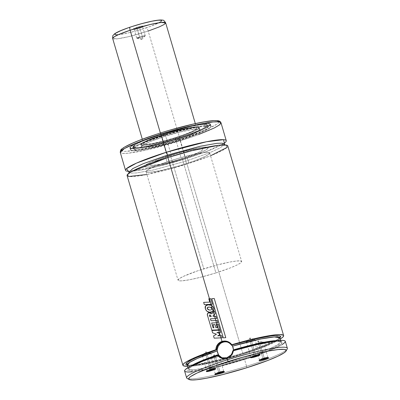 <?xml version="1.0" encoding="UTF-8"?>
<svg xmlns="http://www.w3.org/2000/svg" width="400" height="400" viewBox="0 0 400 400"><rect width="100%" height="100%" fill="white"/><g stroke="black" fill="none" stroke-linecap="round" stroke-linejoin="round"><path stroke-width="0.3" stroke-dasharray="2 1.5" d="M146.93 174.505L187.025 164.005A2.765 0.435 -107.4 0 1 185.745 161.2L153.09 170.03L136.425 172.94L131.1 173.095L128.965 172.175L131.105 173.095L136.43 172.94L153.095 170.03L185.745 161.2A2.765 0.435 72.6 0 0 187.025 164.005L210.55 155.78M224.39 144.09L220.475 147.73L209.985 152.625L185.745 161.2L209.98 152.625L220.475 147.73L224.39 144.09M210.565 353.005L205.715 351.89L207.24 354.595L203.475 355.555L202.245 355.455L205.625 354.05L205.715 351.89L205.625 354.05A4.42 0.495 163.6 0 0 202.19 355.57A4.42 0.495 163.6 0 0 207.24 354.595L211.595 369.4L207.24 354.595A4.42 0.495 163.6 0 0 210.675 353.075A4.42 0.495 163.6 0 0 205.625 354.05L210.125 369.33L205.625 354.05L210.565 353.005L207.24 354.595L205.715 351.89L202.245 355.455M207.17 370.93A4.42 0.495 -16.4 0 1 206.69 370.85A4.42 0.495 -16.4 0 1 210.125 369.33A4.42 0.495 163.6 0 0 206.7 370.79A4.42 0.495 163.6 0 0 207.17 370.93M210.175 369.82L210.125 369.33L210.175 369.82M210.795 358.35L214.27 354.785L214.18 356.945L219.115 355.9L218.61 356.435L215.79 357.49L214.27 354.785L215.79 357.49A4.42 0.495 163.6 0 0 219.225 355.97A4.42 0.495 163.6 0 0 214.18 356.945L218.675 372.22A4.42 0.495 -16.4 0 1 223.72 371.245A4.42 0.495 -16.4 0 1 223.36 371.575A4.42 0.495 163.6 0 0 223.68 371.2A4.42 0.495 163.6 0 0 218.675 372.22L218.73 372.715L218.675 372.22A4.42 0.495 163.6 0 0 215.25 373.68A4.42 0.495 163.6 0 0 215.72 373.825A4.42 0.495 -16.4 0 1 215.24 373.745A4.42 0.495 -16.4 0 1 218.675 372.22L214.18 356.945A4.42 0.495 163.6 0 0 210.745 358.465A4.42 0.495 163.6 0 0 215.79 357.49L220.15 372.295L215.79 357.49L212.025 358.445L210.795 358.35L214.18 356.945L214.27 354.785L219.115 355.9M254.515 339.085L249.905 338.025L251.425 340.73L247.66 341.685L246.435 341.585L249.815 340.185L249.905 338.025L249.815 340.185A4.42 0.495 163.6 0 0 249.575 340.26A4.42 0.495 163.6 0 0 246.38 341.705A4.42 0.495 163.6 0 0 251.425 340.73L255.785 355.535L251.425 340.73A4.42 0.495 163.6 0 0 254.86 339.21A4.42 0.495 163.6 0 0 254.32 339.13A4.42 0.495 163.6 0 0 249.815 340.185L254.755 339.14L251.425 340.73L249.905 338.025L246.435 341.585M254.31 355.46L249.82 340.2L254.31 355.46A4.42 0.495 163.6 0 0 250.89 356.92A4.42 0.495 163.6 0 0 251.36 357.065A4.42 0.495 -16.4 0 1 250.875 356.98A4.42 0.495 -16.4 0 1 254.31 355.46L254.365 355.955L254.31 355.46A4.42 0.495 -16.4 0 1 259.36 354.485A4.42 0.495 -16.4 0 1 259 354.815A4.42 0.495 163.6 0 0 259.315 354.44A4.42 0.495 163.6 0 0 254.31 355.46M254.985 344.48L258.455 340.915L258.365 343.075L263.305 342.03L259.98 343.62L258.455 340.915L259.98 343.62A4.42 0.495 163.6 0 0 263.415 342.1A4.42 0.495 163.6 0 0 258.365 343.075L262.865 358.355A4.42 0.495 -16.4 0 1 267.91 357.38A4.42 0.495 -16.4 0 1 267.55 357.71A4.42 0.495 163.6 0 0 267.865 357.33A4.42 0.495 163.6 0 0 262.865 358.355L262.915 358.845L262.865 358.355A4.42 0.495 163.6 0 0 259.44 359.815A4.42 0.495 163.6 0 0 259.91 359.955A4.42 0.495 -16.4 0 1 259.43 359.875A4.42 0.495 -16.4 0 1 262.865 358.355L258.365 343.075A4.42 0.495 163.6 0 0 254.93 344.595A4.42 0.495 163.6 0 0 259.98 343.62L264.335 358.425L259.98 343.62L256.215 344.58L254.985 344.48L258.365 343.075L258.455 340.915L263.305 342.03M228.945 342.79L230.06 343.61M225.485 341.62L228.03 342.265A8.29 8.135 -71.3 0 0 227.65 342.15M230.84 355.125L226.895 357.75L227.7 358.02A8.29 8.135 -71.3 0 0 228.03 342.265M232.12 353.095L231.185 354.69M266.19 351.5L281.355 343.98L281.965 341.75L276.63 341.35L255.05 345.15L233.22 350.95L233.445 350.48L233.265 350.94L232.775 350.8L233.22 350.95L258.695 344.325L272.06 341.84L276.915 341.33L281.43 341.535L282.435 342.315L281.795 343.575L280.86 344.37L275.705 347.355L267.38 351.025L248.3 357.885L226.37 364.39L202.88 369.785L194.46 370.985L190.57 371.145L187.66 370.42L187.76 369.31L188.43 368.585L192.835 365.785L200.52 362.24L218.9 355.445L202.695 361.345L189.58 367.695L189.865 371.105L206.18 369.16M182.415 159.125A33.16 3.715 163.6 0 0 208.175 147.72A33.16 3.715 163.6 0 0 170.32 155.035L203.81 268.825A33.16 3.715 -16.4 0 1 241.665 261.51A33.16 3.715 -16.4 0 1 215.905 272.915L182.415 159.125L164.035 164.23L151.66 166.695L148.22 167.06L145.12 166.885L144.675 166.64L144.71 165.87L145.96 164.765L151.87 161.72L158.82 158.945L179.65 152.275L198.985 147.79L204.51 147.1L206.87 147.12L208.055 147.52L208.02 148.29L206.775 149.395L202.735 151.595L193.91 155.215L182.415 159.125L215.905 272.915A33.16 3.715 -16.4 0 1 178.045 280.23A33.16 3.715 -16.4 0 1 203.81 268.825L170.32 155.035A33.16 3.715 163.6 0 0 144.555 166.44A33.16 3.715 163.6 0 0 182.415 159.125M175.205 137.715A27.63 3.095 163.6 0 0 196.67 128.205A27.63 3.095 163.6 0 0 165.125 134.305L171.325 155.375A27.63 3.095 -16.4 0 1 202.875 149.28A27.63 3.095 -16.4 0 1 181.405 158.785L175.205 137.715L162.335 141.365L151.315 143.75L144.745 144.31L143.755 143.975L143.785 143.335L146.84 141.245L153.445 138.355L170.3 132.74L187.095 128.61L192.29 127.805L196.2 127.835L196.685 128.325L196.15 129.11L192.14 131.435L184.785 134.455L175.205 137.715L181.405 158.785A27.63 3.095 -16.4 0 1 149.86 164.88A27.63 3.095 -16.4 0 1 171.325 155.375L165.125 134.305A27.63 3.095 163.6 0 0 143.655 143.81A27.63 3.095 163.6 0 0 175.205 137.715M141.68 146.68L141.09 144.68C141.76 142.47 149.61 138.96 164.65 134.145C156.095 136.685 137.985 143.445 141.68 144.95C146.145 146.205 167.565 140.565 175.675 137.875L155.81 143.37L145.645 145.145L141.09 144.68L143.475 142.46L149.875 139.475L164.66 134.24A30.34 3.4 163.6 0 0 141.09 144.68A30.34 3.4 163.6 0 0 175.73 137.985L176.315 139.985A30.34 3.4 -16.4 0 1 141.68 146.68A30.34 3.4 -16.4 0 1 165.25 136.245L164.66 134.24L165.25 136.245A30.395 3.405 -16.4 0 1 199.94 129.535A30.395 3.405 -16.4 0 1 176.325 139.99L175.705 137.885A30.395 3.405 163.6 0 0 199.32 127.425A30.395 3.405 163.6 0 0 164.62 134.135L165.24 136.24L164.62 134.135L178.775 130.115L192.81 127.195L197.175 126.825L198.805 127.02L199.335 127.555L198.035 128.965L194.335 130.98L183.785 135.195L167.155 140.41L151.54 144.145L145.825 145.03L142.205 145.14L140.99 144.46L142.29 143.05L151.775 138.59L164.62 134.135A30.395 3.405 163.6 0 0 141.005 144.59A30.395 3.405 163.6 0 0 175.705 137.885L176.325 139.99A30.395 3.405 -16.4 0 1 141.625 146.695A30.395 3.405 -16.4 0 1 165.24 136.24L150.26 141.55L145.125 143.875L142.2 145.705L141.735 146.88L143.775 147.3L154.45 145.8L170.635 141.71L186.865 136.41L197.68 131.685L199.8 130.06L199.955 129.665L199.425 129.125L195.125 129.095L187.12 130.435L176.625 132.945L165.24 136.24L179.38 132.235L191.48 129.615L198.695 129L199.905 129.68L199.315 130.54L193.2 133.87L181.79 138.2L167.78 142.51L154.48 145.785L143.825 147.28L141.79 146.86L142.255 145.69L145.175 143.865L150.3 141.545L165.25 136.245A30.34 3.4 -16.4 0 1 199.89 129.55A30.34 3.4 -16.4 0 1 176.315 139.985L175.73 137.985A30.34 3.4 163.6 0 0 199.3 127.55A30.34 3.4 163.6 0 0 164.66 134.24L184.58 128.855L194.745 127.08L199.3 127.55L196.915 129.765L190.515 132.75L175.675 137.875C184.23 135.335 202.34 128.57 198.65 127.07C194.18 125.81 172.76 131.455 164.65 134.145L149.755 139.425L144.645 141.735L141.735 143.555L141.275 144.725L142.355 145.09L145.955 144.98L151.64 144.1L167.17 140.39L183.71 135.2L194.205 131.005L197.885 129.005L199.18 127.605L198.65 127.07L195.825 126.91L188.685 127.915L175.97 130.865L164.65 134.145C181.52 128.84 199.105 125.28 199.3 127.55L199.89 129.55M163.73 135.73L163.11 133.62A38.685 4.335 163.6 0 0 133.055 146.93A38.685 4.335 163.6 0 0 177.22 138.395L177.84 140.5A38.685 4.335 -16.4 0 1 133.675 149.035A38.685 4.335 -16.4 0 1 163.73 135.73A38.74 4.34 -16.4 0 1 207.945 127.18A38.74 4.34 -16.4 0 1 177.85 140.505L177.26 138.505A38.74 4.34 163.6 0 0 207.36 125.175A38.74 4.34 163.6 0 0 163.13 133.725L163.72 135.725L163.13 133.725L144.25 140.405L136.08 144.22L133.03 147.05L138.845 147.645L151.825 145.38L177.25 138.405C166.825 141.86 139.295 149.115 133.555 147.5C128.81 145.565 152.085 136.875 163.08 133.61L177.63 129.395L193.97 125.605L203.14 124.315L205.905 124.34L206.775 124.52L207.455 125.205L205.79 127.005L201.06 129.58L187.57 134.965L166.315 141.635L146.36 146.41L139.05 147.54L134.425 147.68L133.035 147.21L132.875 146.81L134.535 145.01L139.265 142.44L146.66 139.31L163.08 133.61C173.505 130.155 201.03 122.9 206.775 124.52C211.52 126.45 188.24 135.14 177.25 138.405L196.14 131.82L204.31 128.01L207.36 125.175L201.545 124.58L188.565 126.85L163.13 133.725A38.74 4.34 163.6 0 0 133.03 147.05A38.74 4.34 163.6 0 0 177.26 138.505L177.85 140.505A38.74 4.34 -16.4 0 1 133.62 149.055A38.74 4.34 -16.4 0 1 163.72 135.725L144.63 142.495L138.085 145.455L134.355 147.785L133.6 148.885L133.76 149.285L136.36 149.82L141.92 149.345L149.965 147.905L170.59 142.695L191.28 135.94L199.405 132.695L205.065 129.915L207.77 127.845L207.805 126.95L207.29 126.66L201.81 126.615L191.6 128.325L178.225 131.525L163.72 135.725L181.745 130.62L197.175 127.275L201.765 126.63L206.37 126.495L207.24 126.675L207.915 127.36L207.165 128.46L205.015 129.93L199.365 132.7L184.815 138.225L166.955 143.72L149.995 147.895L141.96 149.33L136.405 149.8L133.815 149.265L133.85 148.37L134.405 147.77L138.13 145.445L144.665 142.485L163.73 135.73A38.685 4.335 -16.4 0 1 207.895 127.195A38.685 4.335 -16.4 0 1 177.84 140.5L177.22 138.395A38.685 4.335 163.6 0 0 207.275 125.085A38.685 4.335 163.6 0 0 163.11 133.62L163.73 135.73M130.545 149.96L129.955 147.955C129.97 148.165 128.93 146.88 135 143.855C141.22 140.74 150.4 137.265 162.535 133.425C150.695 136.945 125.635 146.3 130.74 148.38C136.925 150.12 166.57 142.31 177.795 138.59L150.305 146.145L136.25 148.6L129.955 147.955L133.255 144.89L142.105 140.76L162.545 133.525A41.945 4.7 163.6 0 0 129.955 147.955A41.945 4.7 163.6 0 0 177.845 138.7L178.435 140.705A41.945 4.7 -16.4 0 1 130.545 149.96A41.945 4.7 -16.4 0 1 163.135 135.53L162.545 133.525L163.135 135.53A42 4.705 -16.4 0 1 211.075 126.255A42 4.705 -16.4 0 1 178.445 140.705L177.825 138.6A42 4.705 163.6 0 0 210.455 124.15A42 4.705 163.6 0 0 162.505 133.415L163.125 135.525L162.505 133.415L178.235 128.86L195.9 124.765L207.49 123.32L209.74 123.585L210.475 124.33L208.68 126.275L203.565 129.055L195.575 132.44L185.4 136.125L166.005 142.095L144.43 147.255L136.53 148.475L131.525 148.625L130.585 148.43L129.85 147.685L131.65 145.74L141.805 140.755L162.505 133.415A42 4.705 163.6 0 0 129.875 147.865A42 4.705 163.6 0 0 177.825 138.6L178.445 140.705A42 4.705 -16.4 0 1 130.495 149.975A42 4.705 -16.4 0 1 163.125 135.525L142.425 142.86L135.33 146.075L131.285 148.6L130.47 149.795L130.645 150.225L133.46 150.805L139.49 150.29L148.215 148.73L170.575 143.08L193.005 135.755L201.815 132.24L207.95 129.225L210.88 126.98L210.925 126.01L210.365 125.695L208.11 125.425L204.42 125.65L193.355 127.5L178.855 130.97L163.125 135.525L182.67 129.985L199.4 126.365L204.375 125.665L209.37 125.515L210.31 125.71L211.045 126.455L210.23 127.645L206.19 130.17L201.77 132.245L186 138.235L166.63 144.195L148.245 148.715L139.53 150.275L133.51 150.785L130.7 150.205L130.525 149.775L131.34 148.585L135.375 146.065L142.465 142.855L163.135 135.53A41.945 4.7 -16.4 0 1 211.02 126.275A41.945 4.7 -16.4 0 1 178.435 140.705L177.845 138.7A41.945 4.7 163.6 0 0 210.435 124.27A41.945 4.7 163.6 0 0 162.545 133.525L190.085 126.08L204.14 123.625L210.435 124.27L207.135 127.34L198.285 131.465L177.795 138.59C189.63 135.075 214.695 125.715 209.585 123.635C203.4 121.895 173.76 129.705 162.535 133.425L141.92 140.735L134.85 143.935L130.825 146.45L130.01 147.64L130.185 148.07L131.68 148.575L136.66 148.425L144.53 147.21L166.02 142.07L188.91 134.885L203.435 129.085L208.53 126.315L210.315 124.375L209.585 123.635L207.34 123.37L195.8 124.805L182.02 127.9L162.535 133.425C185.845 126.075 210.22 121.2 210.435 124.27L211.02 126.275M198.55 134.585L180.205 140.825A1.66 0.26 72.6 0 0 179.435 139.145C193.825 134.87 224.285 123.5 218.075 120.97C210.56 118.855 174.535 128.345 160.89 132.87C146.505 137.145 116.045 148.52 122.255 151.045C129.77 153.16 165.795 143.67 179.435 139.145A1.66 0.26 -107.4 0 1 180.205 140.825L145.735 150.145L128.145 153.22L122.525 153.38L120.265 152.41A52.5 5.885 163.6 0 0 180.205 140.825L185.475 158.74A52.5 5.885 -16.4 0 1 128.48 171.34L156.67 166.75L185.475 158.74A2.765 0.435 72.6 0 0 185.42 158.74A2.765 0.435 72.6 0 0 185.745 161.2A2.765 0.435 -107.4 0 1 185.42 158.74A2.765 0.435 -107.4 0 1 185.475 158.74L180.205 140.825A52.5 5.885 163.6 0 0 220.995 122.765M224.34 143.125L206.485 151.49L185.475 158.74A52.5 5.885 -16.4 0 0 224.34 143.125M280.3 338.96A52.5 5.885 -16.4 0 1 242.84 353.655A52.5 5.885 -16.4 0 1 187.525 366.265L195.985 365.365L210.875 362.41L224.185 359.085L242.84 353.655L239.66 342.84L242.84 353.655L256.11 349.25L267.605 344.935L276.445 341.045L280.505 338.835M127.09 175.59A52.5 5.885 163.6 0 0 187.025 164.005L239.66 342.84L187.025 164.005A52.5 5.885 163.6 0 0 227.815 145.945M220.955 337.875L220.325 335.73L220.955 337.875L220.325 335.735L217.735 335.825L221.68 335.69L220.325 335.735L220.955 337.875M219.35 332.425L218.695 330.2L219.35 332.425L218.7 330.21L211.965 330.51L212.645 332.815L216.485 334.22L213.56 335.92L214.22 338.16L213.56 335.92L216.485 334.22L212.615 332.815L211.965 330.51L218.7 330.21L219.35 332.425M218.59 329.835L216.95 324.265L218.59 329.835L216.95 324.27L216.34 324.3L217.325 327.64L215.91 327.69L217.325 327.64L216.34 324.3L218.31 324.21L216.95 324.27L218.59 329.835M216.51 322.77L215.85 320.52L216.51 322.77L215.85 320.53L211.025 320.73L215.85 320.53L216.51 322.77M215.28 318.585L214.62 316.345L213.16 316.405L213.015 315.925L213.16 316.405L214.62 316.345L215.28 318.585M211.795 313.76L214.43 311.085L213.385 312.15L214.16 314.79L213.38 312.13L214.16 314.79L213.385 312.15L211.805 313.775L208.655 312.74L207.415 313.925L207.62 315.72L211.86 330.14L207.62 315.72C207.01 314.26 207.355 313.265 208.655 312.74L210 312.665M211.41 312.255L213.17 311.42L211.295 305.29M211.08 304.325L209.445 298.765L211.08 304.325L209.445 298.77L208.835 298.8L209.81 302.125L203.67 302.375L204.33 304.62L203.67 302.375L209.81 302.125L208.835 298.8L210.795 298.71L209.445 298.77L211.08 304.325M184.61 371.035A52.5 5.885 163.6 0 0 244.55 359.45L246.565 366.3A52.5 5.885 -16.4 0 1 186.625 377.885M187.135 378.425A52.5 5.885 163.6 0 0 246.565 366.3L246.725 367.775L246.565 366.3A52.5 5.885 163.6 0 0 287.22 348.97M287.35 348.235A52.5 5.885 -16.4 0 1 246.565 366.3L244.55 359.45A52.5 5.885 163.6 0 0 285.335 341.39M184.585 370.785L185.37 371.69M192.015 371.885L200.955 370.61L212.54 368.215L239.9 360.88L265.76 352.125L275.575 348.055L282.235 344.615M285.225 342.08L285.05 340.99M206.19 369.16L222.035 365.525M250.915 357.025L266.18 351.505M233.245 350.95C256.91 343.67 280.525 339.93 281.155 341.685L281.05 341.505A48.355 5.42 -16.4 0 0 277.77 340.55L281.05 341.505L277.4 344.955L267.365 349.67L243.48 358.14L211.165 366.85L195.23 369.585L190.255 369.69L188.275 368.81L190.515 366.23A48.355 5.42 -16.4 0 0 188.275 368.81L187.94 367.665M280.715 340.36L281.05 341.505A48.355 5.42 -16.4 0 1 236.195 360.355A48.355 5.42 -16.4 0 1 188.275 368.81L193.83 365.305C199.625 362.4 207.99 359.115 218.92 355.445M277.44 340.585L261.2 347.99L242.395 354.455L210.06 363.165L194.135 365.895L189.165 366.005L187.19 365.125A48.355 5.42 163.6 0 0 235.11 356.67A48.355 5.42 163.6 0 0 279.965 337.82L277.495 340.55M231.725 345.09L260.2 337.845L273.69 335.655L280.52 336.145L277.77 339.51L267.585 344.445L242.29 353.47L212.945 361.535L197.23 364.64L187.21 365.185L190.665 365.335L195.285 364.91L208.27 362.585L229.075 357.385L246.585 352.095L268.735 343.96L276.065 340.49L280.075 337.795M121.365 150.145L122.255 151.045L124.985 151.37L135.48 150.255L151.255 146.97L169.91 142.02L192.945 134.645L207.725 128.895L216.79 124.225L218.705 122.53L218.755 121.35M216.935 120.735L213.32 120.71M170.415 130L156.24 134.36M125.175 146.77L123.54 147.79M122.35 148.7L121.625 149.485M177.22 138.395L193.57 132.72L200.93 129.605L205.64 127.045L207.295 125.255L206.62 124.565L205.75 124.39L201.145 124.525L193.87 125.65L173.995 130.405L152.83 137.045L139.4 142.41L134.69 144.975L133.035 146.765L133.71 147.45L134.575 147.63L137.33 147.65L146.46 146.365L159.2 143.505L177.22 138.395M181.405 158.785L195.02 153.955L199.69 151.845L202.35 150.185L202.775 149.115L201.785 148.78L193.295 149.68L179.1 153.075L163.985 157.82L153.04 162.315L151.025 163.485L149.845 164.765L150.325 165.25L151.81 165.43L159.435 164.48L168.535 162.435L181.405 158.785M215.905 272.915L229.92 268.05L236.225 265.38L240.265 263.185L241.68 261.65L240.36 260.91L236.41 261.025L230.175 261.99L216.225 265.225L197.83 270.775L183.485 276.355L179.45 278.555L178.03 280.09L179.355 280.83L181.71 280.85L189.54 279.75L200.46 277.295L215.905 272.915M218.075 345.005L219.92 343.12M222.255 357.81L222.72 357.97A8.29 8.135 -71.3 0 0 227.7 358.02L222.265 357.81M222.34 357.83A8.29 8.135 -71.3 0 0 222.72 357.97M224.62 341.89L227.78 342.185L230.58 343.69L231.705 344.83L233.185 347.665L233.485 350.88L232.545 353.975L230.515 356.48L229.18 357.39L227.7 358.02L224.535 358.36L221.495 357.44M219.05 355.41L218.17 354.065M217.26 350.98L217.27 349.36M220.24 343.755L221.57 342.845M214.81 368.685A4.42 0.495 163.6 0 0 215.125 368.31A4.42 0.495 163.6 0 0 210.125 369.33A4.42 0.495 -16.4 0 1 215.17 368.355A4.42 0.495 -16.4 0 1 214.81 368.685M220.035 330.155L218.7 330.21L220.035 330.155M213.11 327.81L213.99 327.775L213.11 327.81M213.075 324.665L213.99 327.775L213.075 324.665L215 324.6L213.075 324.665M209.735 316.6L211.3 316.495L209.735 316.6M210.125 314.95L211.3 316.495L210.35 314.995L209.715 314.94M215.975 316.3L214.62 316.345L215.975 316.3M217.21 320.48L215.85 320.53L217.21 320.48M209.18 304.795L210.6 305.02L208.005 304.85L205.535 306.055L205.44 308.855L207.125 311.35L209.985 312.33M211.47 305.38L213.17 311.42L213.895 310.29L213.94 308.94L213.555 307.685L212.32 305.965M210.43 312.345L210.77 312.34M210.525 307.255L212.01 308.83C212.145 309.555 211.535 309.955 210.18 310.025L209.1 309.975M210.54 307.26L212.01 308.83C212.145 309.555 211.535 309.955 210.18 310.025L209.13 309.98M209.91 312.33C207.7 312.165 206.21 311.005 205.44 308.855L205.44 308.855C204.71 306.46 205.565 305.13 208.005 304.85L208.315 304.82M212.26 305.91L211.925 305.66M211.775 298.705L214.25 298.5L211.79 298.715L223.32 337.885L211.775 298.705M136.885 38.285L141.73 39.405L142.46 37.035L145.2 35.84L143.725 35.785L139.57 36.905L141.73 39.405L139.57 36.905A4.42 0.495 -16.4 0 1 145.255 35.72A4.42 0.495 -16.4 0 1 142.46 37.035L139.825 28.08A4.42 0.495 163.6 0 0 142.62 26.765A4.42 0.495 163.6 0 0 136.935 27.95L139.57 36.905L136.935 27.95A4.42 0.495 -16.4 0 1 142.61 26.825A4.42 0.495 -16.4 0 1 139.825 28.08L139.85 27.56A4.975 0.555 163.6 0 0 142.985 26.15A4.975 0.555 163.6 0 0 136.6 27.415L136.935 27.95L136.6 27.415L137.505 27.12L141.75 26.07L142.995 26.13L139.85 27.56L135.395 28.775L133.455 28.845L136.6 27.415A4.975 0.555 163.6 0 0 133.5 28.94A4.975 0.555 163.6 0 0 139.85 27.56L139.825 28.08A4.42 0.495 -16.4 0 1 134.18 29.31A4.42 0.495 -16.4 0 1 136.935 27.95A4.42 0.495 163.6 0 0 134.14 29.26A4.42 0.495 163.6 0 0 139.825 28.08L142.46 37.035A4.42 0.495 -16.4 0 1 136.775 38.22A4.42 0.495 -16.4 0 1 139.57 36.905L136.885 38.285L142.46 37.035L141.73 39.405L145.2 35.84M148.19 31.055A3.315 1.02 71.5 0 0 146.175 27.845C152.915 25.715 165.755 20.515 160.165 20.15C153.98 19.985 136.37 24.965 130.27 27.125C123.535 29.26 110.695 34.455 116.28 34.825C122.465 34.99 140.08 30.01 146.175 27.845A3.315 1.02 -108.5 0 1 148.19 31.055L128.18 36.77L117.39 38.81L112.65 38.45A27.63 3.095 163.6 0 0 148.19 31.055L185.405 157.49A27.63 3.095 -16.4 0 1 149.86 164.88A27.63 3.095 -16.4 0 1 167.33 156.67L160.37 133.025L167.33 156.67L177.56 153.51L189.905 150.375L199.06 148.825L201.3 148.74L202.85 149.22L202.12 150.375L199.17 152.11L190.095 155.855L177.775 159.895L162.825 163.785L153.675 165.34L150.665 165.34L149.87 164.625L151.36 163.265L155 161.37L167.33 156.67A27.63 3.095 -16.4 0 1 202.875 149.28A27.63 3.095 -16.4 0 1 185.405 157.49L148.19 31.055A27.63 3.095 163.6 0 0 165.66 22.845M167.07 161.855L165.52 156.59A33.16 3.715 163.6 0 0 144.555 166.44A33.16 3.715 163.6 0 0 187.21 157.57L188.76 162.84A33.16 3.715 -16.4 0 1 146.11 171.71A33.16 3.715 -16.4 0 1 167.07 161.855L179.35 158.065L194.165 154.3L205.145 152.44L208.755 152.44L209.695 152.915L208.82 154.3L205.28 156.38L194.39 160.88L179.61 165.725L161.665 170.395L149.2 172.355L146.455 172.065L146.135 171.78L146.415 170.94L149.09 169.075L154.25 166.63L167.07 161.855A33.16 3.715 -16.4 0 1 209.725 152.985A33.16 3.715 -16.4 0 1 188.76 162.84L187.21 157.57A33.16 3.715 163.6 0 0 208.175 147.72A33.16 3.715 163.6 0 0 165.52 156.59L167.07 161.855M187.21 157.57L202.005 151.93L206.375 149.66L208.16 148.025L207.83 147.365L207.205 147.17L203.595 147.17L192.615 149.035L177.795 152.795L159.895 158.55L149 163.05L145.46 165.125L144.585 166.51L145.525 166.99L149.135 166.99L157.51 165.675L171.825 162.23L187.21 157.57M118.185 34.76L128.33 32.93L139.465 29.96L150.305 26.41L159.365 22.555M160.23 22.045L160.885 21.585M161.54 20.845L161.53 20.57M132.46 26.41L128.16 27.845M116.22 32.93L115.56 33.385M114.91 34.13L114.92 34.405M129.01 173.14L128.835 173.615L130.845 172.09C137.475 168.155 149.835 163.3 167.93 157.53C193.79 149.055 223.64 143.57 225.275 145.23L224.87 144.93M202.19 355.57L206.69 370.85M206.7 370.79L206.325 371.465M219.225 355.97L223.72 371.245M223.68 371.2L224.36 371.565M246.38 341.705L250.875 356.98M250.89 356.92L250.515 357.595M263.415 342.1L267.91 357.38M267.865 357.33L268.545 357.695M209.725 152.985L241.665 261.51M196.67 128.205L195.315 123.605M199.32 127.425L199.94 129.535M133.675 149.035L133.055 146.93M133.62 149.055L133.03 147.05C132.82 149.56 155.71 145.315 177.245 138.405C194.785 133.005 208.385 126.8 207.36 125.175L207.945 127.18M210.455 124.15L211.075 126.255M128.075 171.04C129.71 172.695 159.565 167.21 185.425 158.735C201.29 153.705 212.94 149.255 220.38 145.39C225.73 142.32 223.9 142.985 224.52 142.655M187.165 364.99L194.305 365.005L224.45 358.645L248.02 351.615L275.395 340.815M275.795 340.6L279.915 337.695M129.875 147.865L130.495 149.975M207.895 127.195L207.275 125.085M141.005 144.59L141.625 146.695M143.655 143.81L142.3 139.205M146.11 171.71L178.045 280.23M259.44 359.815L259.065 360.49M254.93 344.595L259.43 359.875M259.315 354.44L259.995 354.805M254.86 339.21L259.36 354.485M215.25 373.68L214.875 374.355M210.745 358.465L215.24 373.745M215.125 368.31L215.805 368.675M210.675 353.075L215.17 368.355M142.62 26.765L145.255 35.72M142.61 26.825L142.985 26.15M134.18 29.31L133.5 28.94M134.14 29.26L136.775 38.22"/><path stroke-width="0.6" d="M210.55 155.78L227.125 147.38L226.615 145.15L218.79 145.26L191.865 150.71L167.875 157.53L131.21 171.755L127.22 174.86L128.8 176.49L146.93 174.505M226.265 140.675A52.5 5.885 -16.4 0 0 166.325 152.26L136.51 163.11L126.4 168.72L128.48 171.34A52.5 5.885 -16.4 0 1 125.535 170.325A52.5 5.885 -16.4 0 1 166.325 152.26A2.765 0.435 -107.4 0 1 167.605 155.065L143.365 163.645L132.875 168.54L128.965 172.175L132.875 168.54L143.365 163.645L167.605 155.065A2.765 0.435 -107.4 0 1 167.97 157.5A2.765 0.435 72.6 0 0 167.605 155.065L200.26 146.24L216.925 143.325L222.25 143.175L224.39 144.09L222.25 143.175L216.925 143.325L200.26 146.24L167.605 155.065A2.765 0.435 72.6 0 0 166.325 152.26L161.055 134.35A1.66 0.26 -107.4 0 1 160.86 132.87A1.66 0.26 -107.4 0 1 160.89 132.87A1.66 0.26 72.6 0 0 160.86 132.87A1.66 0.26 72.6 0 0 161.055 134.35A52.5 5.885 163.6 0 0 120.265 152.41L124.395 148.57L135.47 143.405L161.055 134.35L166.325 152.26L206.515 141.745L223.55 139.675L224.34 143.125A52.5 5.885 -16.4 0 0 226.265 140.675L220.995 122.765A52.5 5.885 163.6 0 0 161.055 134.35L195.525 125.03L213.115 121.96L218.735 121.8L220.995 122.765L219.415 124.96L214.31 127.965L198.55 134.585M211.735 369.875A4.42 0.495 -16.4 0 1 207.17 370.93A4.42 0.495 163.6 0 0 211.735 369.875L211.99 370.435A4.975 0.555 -16.4 0 1 206.325 371.465A4.975 0.555 -16.4 0 1 210.175 369.82L206.405 371.37L206.665 371.63L208.41 371.385L213.715 369.85L215.86 368.745L213.755 368.87L210.175 369.82A4.975 0.555 -16.4 0 1 215.805 368.675A4.975 0.555 -16.4 0 1 211.99 370.435L211.735 369.875A4.42 0.495 163.6 0 0 214.81 368.685A4.42 0.495 -16.4 0 1 211.735 369.875L211.595 369.4L211.735 369.875M220.285 372.765L220.15 372.295L220.285 372.765A4.42 0.495 163.6 0 0 223.36 371.575A4.42 0.495 -16.4 0 1 220.285 372.765L220.545 373.33L220.285 372.765A4.42 0.495 -16.4 0 1 215.72 373.825A4.42 0.495 163.6 0 0 220.285 372.765M218.73 372.715A4.975 0.555 -16.4 0 1 224.36 371.565A4.975 0.555 -16.4 0 1 220.545 373.33L224.315 371.78L224.055 371.52L222.31 371.765L217.83 373.005L214.86 374.405L216.965 374.28L220.545 373.33A4.975 0.555 -16.4 0 1 214.875 374.355A4.975 0.555 -16.4 0 1 218.73 372.715M255.925 356.005A4.42 0.495 -16.4 0 1 251.36 357.065A4.42 0.495 163.6 0 0 255.925 356.005L256.18 356.565A4.975 0.555 -16.4 0 1 250.515 357.595A4.975 0.555 -16.4 0 1 254.365 355.955L250.87 357.31L250.585 357.73L251.88 357.655L257.075 356.275L260.045 354.875L258.665 354.865L254.365 355.955A4.975 0.555 -16.4 0 1 259.995 354.805A4.975 0.555 -16.4 0 1 256.18 356.565L255.925 356.005A4.42 0.495 163.6 0 0 259 354.815A4.42 0.495 -16.4 0 1 255.925 356.005L255.785 355.535L255.925 356.005M264.475 358.9L264.335 358.425L264.475 358.9A4.42 0.495 163.6 0 0 267.55 357.71A4.42 0.495 -16.4 0 1 264.475 358.9L264.73 359.46L264.475 358.9A4.42 0.495 -16.4 0 1 259.91 359.955A4.42 0.495 163.6 0 0 264.475 358.9M262.915 358.845A4.975 0.555 -16.4 0 1 268.545 357.695A4.975 0.555 -16.4 0 1 264.73 359.46L268.5 357.91L268.245 357.65L266.495 357.895L261.195 359.43L259.05 360.535L261.15 360.41L264.73 359.46A4.975 0.555 -16.4 0 1 259.065 360.49A4.975 0.555 -16.4 0 1 262.915 358.845M230.06 343.61L232.54 346.13L233.24 347.925L233.405 350.645M227.24 342L229.07 342.87M227.65 342.15A8.29 8.135 -71.3 0 0 223.05 342.215L222.245 341.945L225.485 341.62M231.185 354.69L230.84 355.125M286.095 350.995L287.22 348.97A52.5 5.885 163.6 0 0 227.415 359.82L228.18 361.505A50.84 5.7 -16.4 0 1 286.095 350.995A50.84 5.7 -16.4 0 1 246.725 367.775L223.045 374.495L206.3 378.255L196.74 379.735L192.275 380L189.545 379.675L188.655 378.775L189.64 377.33L190.83 376.425L197.02 373.055L214.675 366.005L242.49 357.275L256.36 353.68L268.605 351.025L278.17 349.55L284.225 349.37L286.045 349.985L286.255 350.505L285.995 351.16L284.08 352.86L277.89 356.225L268.215 360.32L246.725 367.775A50.84 5.7 -16.4 0 1 189.175 379.52A50.84 5.7 -16.4 0 1 228.18 361.505L226.95 358.24L224.39 358.645L221.86 358.295L219.575 357.2L217.71 355.465A52.5 5.885 163.6 0 0 184.61 371.035L186.625 377.885A52.5 5.885 -16.4 0 1 227.415 359.82A52.5 5.885 -16.4 0 1 287.35 348.235L285.335 341.39A52.5 5.885 163.6 0 0 233.325 350.565L232.775 350.8L232.12 353.095M187.21 365.185L186.73 362.785L194.15 358.5L216.995 349.715L215.82 349.73L199.815 355.545L193.415 358.235L186.46 361.735L183.815 363.595L182.88 365.005L183.685 365.905L187.525 366.265A52.5 5.885 -16.4 0 1 182.905 365.24A52.5 5.885 -16.4 0 1 215.82 349.73L216.305 346.995L217.575 344.54L219.535 342.615L221.99 341.385L220.955 337.875L221.99 341.385L224.715 340.985L227.44 341.45L229.89 342.735L231.82 344.71L254.58 338.675L266.345 336.19L275.545 334.81L279.89 334.555L283.355 335.205L283.65 335.685L282.94 337.03L280.3 338.96A52.5 5.885 -16.4 0 0 283.63 335.595A52.5 5.885 -16.4 0 0 231.82 344.71C229.265 341.49 225.985 340.38 221.99 341.385C218.16 342.835 216.105 345.62 215.82 349.73L216.995 349.715L217.23 350.93A48.355 5.42 163.6 0 0 187.19 365.125L187.165 364.99M283.63 335.595L227.815 145.945A52.5 5.885 163.6 0 0 167.875 157.53L209.445 298.765L167.875 157.53A52.5 5.885 163.6 0 0 127.09 175.59L182.905 365.24M220.325 335.73L219.35 332.425L220.325 335.73M218.695 330.2L218.59 329.835L218.695 330.2M216.95 324.265L216.51 322.77L216.95 324.265M215.85 320.52L215.28 318.585L215.85 320.52M214.615 316.34L214.16 314.79L214.615 316.34M213.38 312.13L213.17 311.42L213.38 312.13M210.655 305.04L211.38 305.33L211.08 304.325L211.38 305.335L210.57 305.01M285.355 341.47L285.05 340.99L283.14 340.425L279.555 340.41L267.935 342.005L251.785 345.55L233.325 350.565L232.65 353.1L231.27 355.345L229.31 357.105L226.95 358.24L227.415 359.82A52.5 5.885 163.6 0 0 187.135 378.425L189.175 379.52M222.255 357.81L220.18 356.84L218.455 355.295L218.9 355.445L217.71 355.465L209.235 358.415L198.275 362.665L190.17 366.415L185.545 369.37L184.845 370.135L184.76 371.305M185.37 371.69L187.875 372.065L192.015 371.885M282.235 344.615L285.225 342.08M233.325 350.565L232.775 350.8C233 351.605 231.15 355.075 230.84 355.125L226.895 357.75L222.275 357.815C221.97 357.945 218.705 356.095 218.455 355.295L217.71 355.465C220.165 358.295 223.245 359.225 226.95 358.24C230.59 356.915 232.715 354.36 233.325 350.565M218.55 354.76L218.87 355.29M222.035 365.525L250.915 357.025M233.445 350.48L233.495 349.855L256.64 343.805L277.77 340.55A48.355 5.42 -16.4 0 0 233.495 349.855L232.54 346.13A48.355 5.42 163.6 0 1 279.965 337.82L274.27 336.94L261.205 338.915L232.54 346.13M218.9 355.445L218.435 354.58A48.355 5.42 -16.4 0 0 190.515 366.23L218.435 354.58L217.23 350.93L197.525 358.38L189.875 362.255L187.19 365.125L187.94 367.665M232.43 345.935L232 345.34M219.595 343.37L222.245 341.945C225.84 341.03 228.855 342.03 231.28 344.94L231.82 344.71L231.28 344.94L231.725 345.09L253.215 339.385L270.445 336.035L275.275 335.53L279.745 335.75L280.735 336.53L279.985 337.88M218.435 354.58L217.63 352.84L216.995 349.715L212.915 351.11L198.69 356.5L189.215 361.05L186.7 362.815L185.795 364.145L185.96 364.635L187.52 365.24M128.075 171.04L128.965 172.175L129.01 173.14M218.755 121.35L216.935 120.735M213.32 120.71L204.85 121.765L193.39 124.045L170.415 130M156.24 134.36L139.4 140.33L132.6 143.125L125.175 146.77M123.54 147.79L122.35 148.7M121.625 149.485L121.365 150.145M221.57 342.845L223.05 342.215L222.245 341.945C218.85 343.185 216.955 345.725 216.55 349.565L217.025 347.065L218.215 344.81M224.62 341.89L223.05 342.215A8.29 8.135 -71.3 0 0 222.34 357.83M221.495 357.44L219.05 355.41M218.17 354.065L217.26 350.98M217.27 349.36L218.21 346.265L220.24 343.755M216.97 332.52L220.69 332.375L220.035 330.155L218.68 330.205L219.33 332.415L220.67 332.365L220.02 330.15L220.69 332.375L216.97 332.52L219.22 333.335L216.97 332.52M219.65 334.785L219.22 333.335L219.65 334.785L217.76 335.83L219.65 334.785M217.56 338.01L220.955 337.875L217.56 338.01M222.29 337.815L221.665 335.68L220.305 335.73L220.935 337.865L222.31 337.82L220.955 337.875L222.31 337.82L221.665 335.68L222.31 337.82L221.665 335.68L217.735 335.825L219.63 334.78L219.22 333.335L216.945 332.515L220.69 332.375L220.02 330.15L211.935 330.505L212.615 332.815L211.935 330.505L218.68 330.205L219.33 332.415L216.945 332.515L219.2 333.33L219.63 334.78L217.735 335.825L220.305 335.73L220.935 337.865L222.29 337.815M212.615 332.815L216.46 334.22L213.525 335.92L214.185 338.16L213.525 335.92L216.46 334.22L212.615 332.815M214.22 338.16L220.935 337.865L214.22 338.16M213.015 315.925L215.215 313.755L214.43 311.085L213.365 312.145L214.14 314.78L215.2 313.745L214.415 311.08L215.215 313.755L213.015 315.925L213.16 316.405L213.015 315.925M210.455 318.795L216.63 318.53L215.975 316.3L216.63 318.53L215.955 316.29L214.6 316.34L215.26 318.58L216.63 318.53L210.455 318.795L211.025 320.725L210.455 318.795M211.685 322.97L217.87 322.72L217.21 320.48L215.83 320.52L216.49 322.765L217.855 322.71L217.195 320.47L217.87 322.72L216.51 322.77L217.87 322.72L217.195 320.47L210.995 320.725L210.425 318.795L216.615 318.525L215.975 316.3L213.14 316.395L212.99 315.92L215.215 313.755L214.415 311.08L211.78 313.77L209.975 312.66L208.625 312.735C207.325 313.26 206.98 314.255 207.59 315.715L211.825 330.14L219.935 329.775L218.29 324.2L216.93 324.265L218.57 329.83L219.95 329.785L218.59 329.835L219.95 329.785L218.29 324.2L219.95 329.785L218.31 324.21L216.93 324.265L216.32 324.295L217.3 327.635L216.32 324.295L216.93 324.265L218.57 329.83L211.825 330.14L207.59 315.715L207.38 313.92L208.625 312.735L211.78 313.77L213.365 312.145L214.14 314.78L212.99 315.92L213.14 316.395L214.6 316.34L215.26 318.58L210.425 318.795L210.995 320.725L215.83 320.52L216.49 322.765L211.685 322.97L213.105 327.805L211.685 322.97M215.91 327.68L215 324.6L215.91 327.68M210.325 314.99L211.275 316.49L209.705 316.595L209.42 315.46L209.685 314.94L210.325 314.99L209.42 315.46L209.735 316.6L209.465 315.13L210.35 314.995L209.42 315.46L209.705 316.595L211.275 316.49L210.095 314.945M217.3 327.635L215.885 327.68L215 324.6L213.05 324.66L213.965 327.77L213.05 324.66L214.975 324.595L215.885 327.68L217.3 327.635M213.965 327.77L213.08 327.81L211.655 322.97L216.49 322.765L211.655 322.97L213.08 327.81L213.965 327.77M209.975 312.66L211.795 313.76M210.695 305.05L207.975 304.845C205.53 305.13 204.675 306.465 205.405 308.85C206.175 311.005 207.665 312.16 209.885 312.325L211.625 312.21M212.14 312.045L212.61 311.82M209.43 312.265L213.15 311.41L213.875 310.28L213.535 307.68L212.3 305.96L211.355 305.32L213.15 311.41L213.94 308.94L213.17 311.42L209.885 312.325L211.6 312.2L213.15 311.41L211.355 305.32L210.585 305.015M209.275 307.12L209.25 307.115C207.865 306.945 207.175 307.415 207.185 308.52L209.1 309.975L210.155 310.02C211.51 309.945 212.12 309.545 211.99 308.82L210.54 307.26L209.25 307.115L207.8 307.315L207.215 308.525C207.205 307.42 207.89 306.95 209.275 307.12M207.41 308.94L207.215 308.525L209.115 309.975L207.41 308.94M212.26 305.91L211.375 305.33C212.785 306.11 213.64 307.315 213.94 308.94L213.925 308.935C213.62 307.305 212.76 306.1 211.355 305.32L207.975 304.845L205.505 306.055L205.405 308.85L206.07 310.24L207.095 311.35L209.885 312.325M208.315 304.82L209.18 304.795M207.38 308.935L207.185 308.52L207.775 307.31L209.25 307.115C210.96 307.12 211.87 307.685 211.99 308.82C212.12 309.545 211.51 309.945 210.155 310.02L208.405 309.775L207.38 308.935M207.68 304.465L211.08 304.325L207.68 304.465M212.415 304.27L210.78 298.7L209.425 298.765L211.06 304.32L212.435 304.275L211.08 304.325L212.435 304.275L210.795 298.71L212.435 304.275L210.795 298.71L208.81 298.795L209.79 302.115L208.81 298.795L209.425 298.765L211.06 304.32L212.415 304.27M204.3 304.615L211.06 304.32L204.3 304.615L203.64 302.375L204.3 304.615M209.79 302.115L203.64 302.375L209.79 302.115M223.305 337.875L225.775 337.66L223.305 337.875L211.775 298.705L223.305 337.875L225.765 337.65L214.25 298.5L225.775 337.66L214.235 298.49L211.775 298.705L214.25 298.5L225.775 337.66L223.305 337.875M142.3 139.205L112.65 38.45L114.325 36.72L118.91 34.44L130.12 30.24A3.315 1.02 -108.5 0 1 130.14 27.145A3.315 1.02 -108.5 0 1 130.27 27.125A3.315 1.02 71.5 0 0 130.14 27.145A3.315 1.02 71.5 0 0 130.12 30.24A27.63 3.095 163.6 0 0 112.65 38.45C112.745 34.115 112.78 36.275 114.195 34.145C116.39 32.325 121.705 29.99 130.15 27.14C139.41 24.095 147.68 21.915 154.97 20.605C160.99 19.645 162.21 20.05 162.755 20.205C163.32 19.88 164.29 20.765 165.66 22.845A27.63 3.095 163.6 0 0 130.12 30.24L160.37 133.025L130.12 30.24L150.13 24.525L160.92 22.485L165.66 22.845L163.98 24.575L159.395 26.855L148.19 31.055M159.365 22.555L160.23 22.045M160.885 21.585L161.54 20.845M161.53 20.57L160.84 20.22L158.195 20.22L152.05 21.185L141.555 23.71L132.46 26.41M128.16 27.845L120.865 30.63L116.22 32.93M115.56 33.385L114.91 34.13M114.92 34.405L115.61 34.755L118.255 34.755M224.87 144.93L224.39 144.09L224.52 142.655M125.535 170.325L120.265 152.41C120.57 148.475 121.94 149.36 123.26 147.875C129.905 143.72 142.44 138.715 160.86 132.87C183.375 125.77 207.635 120.3 216.055 120.575C220.42 120.925 218.735 120.97 220.225 121.61L220.995 122.765M280.715 340.36L279.915 337.695M275.395 340.815L275.795 340.6M195.315 123.605L165.66 22.845"/></g></svg>
